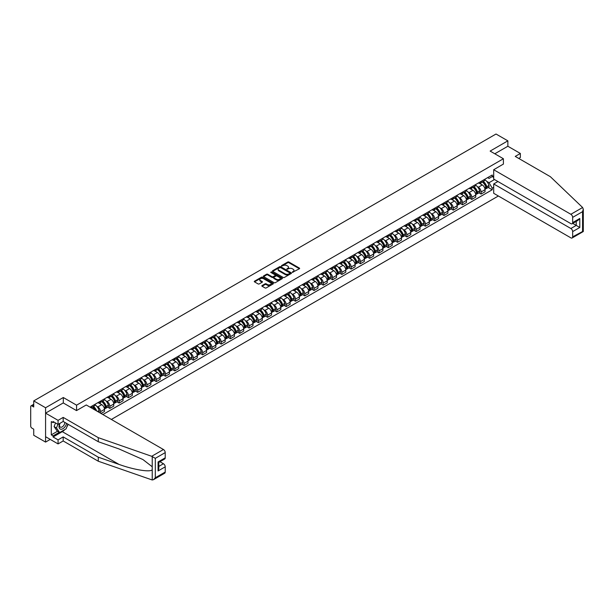 <?xml version="1.0" encoding="UTF-8"?>
<svg xmlns="http://www.w3.org/2000/svg" width="614" height="614" viewBox="0 0 614 614"><rect width="100%" height="100%" fill="white"/><g stroke="black" fill="none" stroke-linecap="round" stroke-linejoin="round"><path stroke-width="0.92" d="M292.379 272.347L299.402 268.771A0.829 0.476 0 0 0 299.402 268.095L288.895 262.024A0.829 0.476 0 0 0 287.728 262.024L281.519 265.609L281.519 266.077L283.138 265.616A2.64 1.527 0 0 1 286.876 265.616L287.751 266.123A2.64 1.527 0 0 1 288.526 267.197A2.64 1.527 0 0 1 287.751 268.28L286.953 269.216L288.572 268.748A2.64 1.527 0 0 1 292.31 268.748L293.185 269.254A2.64 1.527 0 0 1 293.96 270.337A2.64 1.527 0 0 1 293.185 271.411L292.379 272.347L292.379 271.879M262.086 285.556A0.829 0.476 0 0 0 262.086 286.231L265.041 287.935A0.829 0.476 0 0 0 266.207 287.935L273.1 283.96A0.829 0.476 0 0 0 273.1 283.284L262.585 277.213A0.829 0.476 0 0 0 261.418 277.213L254.526 281.189A0.829 0.476 0 0 0 254.526 281.864L258.087 283.921A0.829 0.476 0 0 0 259.254 283.921L262.201 282.217A0.829 0.476 0 0 0 262.201 281.542L260.436 280.529A2.21 1.274 0 0 1 259.791 279.623A2.21 1.274 0 0 1 261.157 278.449A2.21 1.274 0 0 1 263.559 278.725L270.482 282.716A2.21 1.274 0 0 1 271.127 283.622A2.21 1.274 0 0 1 269.769 284.796A2.21 1.274 0 0 1 267.359 284.52L266.207 283.852A0.829 0.476 0 0 0 265.041 283.852L262.086 285.556L262.086 286.231L265.041 284.543L265.041 283.852M76.573 405.171L63.303 397.511L45.574 407.75L33.732 400.911L496.02 134.013L507.862 140.844L490.133 151.082L503.403 158.742L76.573 405.171L76.573 410.566M283.2 277.451A0.829 0.476 0 0 0 284.366 277.451L291.259 273.468A0.829 0.476 0 0 0 291.259 272.793L280.744 266.729A0.829 0.476 0 0 0 279.577 266.729L272.685 270.705A0.829 0.476 0 0 0 272.685 271.38L283.2 277.451M270.904 272.478L282.164 278.718L275.287 282.693A0.829 0.476 0 0 1 274.12 282.693L263.606 276.622L263.606 275.947A0.829 0.476 0 0 0 263.606 276.622M263.606 275.947L266.553 274.243A0.829 0.476 0 0 1 267.727 274.243L271.987 276.707A0.829 0.476 0 0 0 273.153 276.707L275.11 275.579A0.829 0.476 0 0 0 275.11 274.903L270.674 272.34L271.488 271.872L282.179 278.042A0.829 0.476 0 0 1 282.179 278.71L282.179 278.042M45.574 407.75L45.574 442.095L33.732 435.265L33.732 429.178L31.89 428.119A1.681 0.975 -120 0 1 30.7 426.055L30.7 406.614A1.681 0.975 -120 0 1 31.045 405.846L33.732 404.296M111.349 419.446L498.376 195.996M45.574 442.095L50.248 439.401M33.732 400.911L33.732 406.99L31.89 405.923A1.681 0.975 -120 0 0 31.045 405.846M518.753 158.435L520.357 157.506L520.357 153.454L507.862 146.239L507.862 140.844M481.092 181.414A3.868 2.233 60 0 1 480.286 183.156L484.216 180.884A3.868 2.233 -120 0 0 485.014 179.15M477.362 186.648L478.352 187.224A3.868 2.233 60 0 1 481.092 191.959L485.014 189.695A3.868 2.233 -120 0 0 482.282 184.952L479.465 183.333M485.014 189.695L485.014 191.791L481.092 194.055L478.958 192.827M480.286 183.156A3.868 2.233 60 0 1 478.383 182.98M481.092 191.959L481.092 194.055M471.805 186.771A3.868 2.233 60 0 1 471.007 188.513L474.937 186.242A3.868 2.233 -120 0 0 475.735 184.507M469.679 198.184L471.805 199.412L475.735 197.148L475.735 195.052A3.868 2.233 -120 0 0 472.995 190.309L470.186 188.69M471.007 188.513A3.868 2.233 60 0 1 469.104 188.337M468.083 192.005L469.073 192.581A3.868 2.233 60 0 1 471.805 197.317L471.805 199.412M462.526 192.136A3.868 2.233 60 0 1 461.728 193.87L465.65 191.606A3.868 2.233 -120 0 0 466.456 189.864M460.4 203.541L462.526 204.777L466.456 202.505L466.456 200.41A3.868 2.233 -120 0 0 463.716 195.674L460.907 194.047M461.728 193.87A3.868 2.233 60 0 1 459.817 193.694M458.796 197.363L459.786 197.938A3.868 2.233 60 0 1 462.526 202.681L462.526 204.777M453.247 197.493A3.868 2.233 60 0 1 452.441 199.228L456.371 196.964A3.868 2.233 -120 0 0 457.169 195.221M451.113 208.906L453.247 210.134L457.169 207.862L457.169 205.767A3.868 2.233 -120 0 0 454.437 201.031L451.628 199.404M452.441 199.228A3.868 2.233 60 0 1 450.538 199.051M449.517 202.727L450.507 203.295A3.868 2.233 60 0 1 453.247 208.039L453.247 210.134M443.96 202.85A3.868 2.233 60 0 1 443.162 204.585L447.092 202.321A3.868 2.233 -120 0 0 447.89 200.586M441.834 214.263L443.96 215.491L447.89 213.227L447.89 211.132A3.868 2.233 -120 0 0 445.15 206.388L442.341 204.761M443.162 204.585A3.868 2.233 60 0 1 441.259 204.416M440.238 208.085L441.228 208.653A3.868 2.233 60 0 1 443.96 213.396L443.96 215.491M434.681 208.207A3.868 2.233 60 0 1 433.883 209.942L437.805 207.678A3.868 2.233 -120 0 0 438.611 205.943M432.555 219.62L434.681 220.848L438.611 218.584L438.611 216.489A3.868 2.233 -120 0 0 435.871 211.746L433.062 210.126M433.883 209.942A3.868 2.233 60 0 1 431.972 209.773M430.951 213.442L431.941 214.01A3.868 2.233 60 0 1 434.681 218.753L434.681 220.848M425.402 213.565A3.868 2.233 60 0 1 424.596 215.307L428.526 213.035A3.868 2.233 -120 0 0 429.324 211.3M423.269 224.977L425.402 226.205L429.324 223.941L429.324 221.846A3.868 2.233 -120 0 0 426.592 217.103L423.783 215.483M424.596 215.307A3.868 2.233 60 0 1 422.693 215.13M421.672 218.799L422.662 219.375A3.868 2.233 60 0 1 425.402 224.11L425.402 226.205M416.115 218.922A3.868 2.233 60 0 1 415.317 220.664L419.247 218.392A3.868 2.233 -120 0 0 420.045 216.658M413.989 230.334L416.115 231.57L420.045 229.298L420.045 227.203A3.868 2.233 -120 0 0 417.305 222.46L414.496 220.84M415.317 220.664A3.868 2.233 60 0 1 413.414 220.487M412.393 224.156L413.383 224.732A3.868 2.233 60 0 1 416.115 229.467L416.115 231.57M406.836 224.287A3.868 2.233 60 0 1 406.038 226.021L409.96 223.757A3.868 2.233 -120 0 0 410.766 222.015M404.71 235.699L406.836 236.927L410.766 234.655L410.766 232.56A3.868 2.233 -120 0 0 408.026 227.825L405.217 226.198M406.038 226.021A3.868 2.233 60 0 1 404.127 225.845M403.114 229.521L404.104 230.089A3.868 2.233 60 0 1 406.836 234.832L406.836 236.927M397.557 229.644A3.868 2.233 60 0 1 396.751 231.378L400.681 229.114A3.868 2.233 -120 0 0 401.479 227.372M395.424 241.056L397.557 242.284L401.479 240.013L401.479 237.917A3.868 2.233 -120 0 0 398.747 233.182L395.938 231.555M396.751 231.378A3.868 2.233 60 0 1 394.848 231.202M393.827 234.878L394.817 235.446A3.868 2.233 60 0 1 397.557 240.189L397.557 242.284M388.271 235.001A3.868 2.233 60 0 1 387.472 236.735L391.402 234.471A3.868 2.233 -120 0 0 392.2 232.737M386.145 246.414L388.278 247.642L392.2 245.377L392.2 243.282A3.868 2.233 -120 0 0 389.468 238.539L386.651 236.92M387.472 236.735A3.868 2.233 60 0 1 385.569 236.567M384.548 240.235L385.538 240.803A3.868 2.233 60 0 1 388.278 245.546L388.278 247.642M378.991 240.358A3.868 2.233 60 0 1 378.193 242.1L382.115 239.828A3.868 2.233 -120 0 0 382.921 238.094M376.866 251.771L378.991 252.999L382.921 250.735L382.921 248.639A3.868 2.233 -120 0 0 380.181 243.896L377.372 242.277M378.193 242.1A3.868 2.233 60 0 1 376.282 241.924M375.269 245.592L376.259 246.168A3.868 2.233 60 0 1 378.991 250.903L378.991 252.999M369.712 245.715A3.868 2.233 60 0 1 368.907 247.457L372.836 245.186A3.868 2.233 -120 0 0 373.634 243.451M367.579 257.128L369.712 258.356L373.642 256.092L373.642 253.996A3.868 2.233 -120 0 0 370.902 249.253L368.093 247.634M368.907 247.457A3.868 2.233 60 0 1 367.003 247.281M365.982 250.949L366.972 251.525A3.868 2.233 60 0 1 369.712 256.261L369.712 258.356M360.433 251.08A3.868 2.233 60 0 1 359.627 252.814L363.557 250.55A3.868 2.233 -120 0 0 364.355 248.808M358.3 262.485L360.433 263.721L364.355 261.449L364.355 259.354A3.868 2.233 -120 0 0 361.623 254.618L358.806 252.991M359.627 252.814A3.868 2.233 60 0 1 357.724 252.638M356.703 256.314L357.693 256.882A3.868 2.233 60 0 1 360.433 261.625L360.433 263.721M351.147 256.437A3.868 2.233 60 0 1 350.348 258.172L354.27 255.908A3.868 2.233 -120 0 0 355.076 254.165M349.021 267.85L351.147 269.078L355.076 266.806L355.076 264.711A3.868 2.233 -120 0 0 352.336 259.975L349.527 258.348M350.348 258.172A3.868 2.233 60 0 1 348.445 257.995M347.424 261.671L348.414 262.239A3.868 2.233 60 0 1 351.147 266.983L351.147 269.078M341.868 261.794A3.868 2.233 60 0 1 341.069 263.529L344.991 261.265A3.868 2.233 -120 0 0 345.797 259.53M339.734 273.207L341.868 274.435L345.797 272.171L345.797 270.076A3.868 2.233 -120 0 0 343.057 265.332L340.248 263.713M341.069 263.529A3.868 2.233 60 0 1 339.158 263.36M338.137 267.029L339.128 267.597A3.868 2.233 60 0 1 341.868 272.34L341.868 274.435M332.588 267.151A3.868 2.233 60 0 1 331.783 268.894L335.712 266.622A3.868 2.233 -120 0 0 336.51 264.887M330.455 278.564L332.588 279.792L336.51 277.528L336.51 275.433A3.868 2.233 -120 0 0 333.778 270.69L330.961 269.07M331.783 268.894A3.868 2.233 60 0 1 329.879 268.717M328.858 272.386L329.848 272.961A3.868 2.233 60 0 1 332.588 277.697L332.588 279.792M323.302 272.509A3.868 2.233 60 0 1 322.503 274.251L326.433 271.979A3.868 2.233 -120 0 0 327.231 270.244M321.176 283.921L323.302 285.149L327.231 282.885L327.231 280.79A3.868 2.233 -120 0 0 324.491 276.047L321.682 274.427M322.503 274.251A3.868 2.233 60 0 1 320.6 274.074M319.579 277.743L320.569 278.319A3.868 2.233 60 0 1 323.302 283.054L323.302 285.149M314.023 277.873A3.868 2.233 60 0 1 313.224 279.608L317.146 277.344A3.868 2.233 -120 0 0 317.952 275.602M311.897 289.278L314.023 290.514L317.952 288.242L317.952 286.147A3.868 2.233 -120 0 0 315.212 281.412L312.403 279.784M313.224 279.608A3.868 2.233 60 0 1 311.313 279.431M310.293 283.1L311.283 283.676A3.868 2.233 60 0 1 314.023 288.419L314.023 290.514M304.744 283.231A3.868 2.233 60 0 1 303.938 284.965L307.867 282.701A3.868 2.233 -120 0 0 308.665 280.959M302.61 294.643L304.744 295.871L308.665 293.599L308.665 291.504A3.868 2.233 -120 0 0 305.933 286.769L303.124 285.142M303.938 284.965A3.868 2.233 60 0 1 302.034 284.789M301.013 288.465L302.004 289.033A3.868 2.233 60 0 1 304.744 293.776L304.744 295.871M295.457 288.588A3.868 2.233 60 0 1 294.659 290.322L298.588 288.058A3.868 2.233 -120 0 0 299.386 286.324M293.331 300L295.457 301.228L299.386 298.964L299.386 296.869A3.868 2.233 -120 0 0 296.646 292.126L293.837 290.506M294.659 290.322A3.868 2.233 60 0 1 292.755 290.153M291.734 293.822L292.724 294.39A3.868 2.233 60 0 1 295.457 299.133L295.457 301.228M286.178 293.945A3.868 2.233 60 0 1 285.38 295.687L289.301 293.415A3.868 2.233 -120 0 0 290.107 291.681M284.052 305.358L286.178 306.586L290.107 304.321L290.107 302.226A3.868 2.233 -120 0 0 287.367 297.483L284.558 295.864M285.38 295.687A3.868 2.233 60 0 1 283.468 295.511M282.448 299.179L283.438 299.755A3.868 2.233 60 0 1 286.178 304.49L286.178 306.586M276.899 299.302A3.868 2.233 60 0 1 276.093 301.044L280.022 298.772A3.868 2.233 -120 0 0 280.821 297.038M274.765 310.715L276.899 311.943L280.821 309.679L280.821 307.583A3.868 2.233 -120 0 0 278.088 302.84L275.279 301.221M276.093 301.044A3.868 2.233 60 0 1 274.189 300.868M273.169 304.536L274.159 305.112A3.868 2.233 60 0 1 276.899 309.847L276.899 311.943M267.612 304.667A3.868 2.233 60 0 1 266.814 306.401L270.743 304.137A3.868 2.233 -120 0 0 271.541 302.395M265.486 316.072L267.612 317.308L271.541 315.036L271.541 312.94A3.868 2.233 -120 0 0 268.802 308.205L265.992 306.578M266.814 306.401A3.868 2.233 60 0 1 264.91 306.225M263.89 309.893L264.88 310.469A3.868 2.233 60 0 1 267.612 315.212L267.612 317.308M258.333 310.024A3.868 2.233 60 0 1 257.535 311.758L261.457 309.494A3.868 2.233 -120 0 0 262.262 307.752M256.207 321.437L258.333 322.665L262.262 320.393L262.262 318.298A3.868 2.233 -120 0 0 259.522 313.562L256.713 311.935M257.535 311.758A3.868 2.233 60 0 1 255.624 311.582M254.61 315.258L255.601 315.826A3.868 2.233 60 0 1 258.333 320.569L258.333 322.665M249.054 315.381A3.868 2.233 60 0 1 248.248 317.116L252.177 314.852A3.868 2.233 -120 0 0 252.976 313.117M246.92 326.794L249.054 328.022L252.976 325.758L252.976 323.662A3.868 2.233 -120 0 0 250.243 318.919L247.434 317.292M248.248 317.116A3.868 2.233 60 0 1 246.344 316.947M245.324 320.615L246.314 321.183A3.868 2.233 60 0 1 249.054 325.927L249.054 328.022M239.775 320.738A3.868 2.233 60 0 1 238.969 322.473L242.898 320.209A3.868 2.233 -120 0 0 243.697 318.474M237.641 332.151L239.775 333.379L243.697 331.115L243.697 329.02A3.868 2.233 -120 0 0 240.964 324.276L238.148 322.657M238.969 322.473A3.868 2.233 60 0 1 237.065 322.304M236.045 325.973L237.035 326.541A3.868 2.233 60 0 1 239.775 331.284L239.775 333.379M230.488 326.095A3.868 2.233 60 0 1 229.69 327.838L233.612 325.566A3.868 2.233 -120 0 0 234.418 323.831M228.362 337.508L230.488 338.736L234.418 336.472L234.418 334.377A3.868 2.233 -120 0 0 231.678 329.634L228.868 328.014M229.69 327.838A3.868 2.233 60 0 1 227.786 327.661M226.766 331.33L227.756 331.905A3.868 2.233 60 0 1 230.488 336.641L230.488 338.736M221.209 331.453A3.868 2.233 60 0 1 220.403 333.195L224.333 330.923A3.868 2.233 -120 0 0 225.138 329.188M219.075 342.865L221.209 344.093L225.138 341.829L225.138 339.734A3.868 2.233 -120 0 0 222.398 334.991L219.589 333.371M220.403 333.195A3.868 2.233 60 0 1 218.5 333.018M217.479 336.687L218.469 337.263A3.868 2.233 60 0 1 221.209 341.998L221.209 344.093M211.93 336.817A3.868 2.233 60 0 1 211.124 338.552L215.053 336.288A3.868 2.233 -120 0 0 215.852 334.546M209.796 348.222L211.93 349.458L215.852 347.186L215.852 345.091A3.868 2.233 -120 0 0 213.119 340.356L210.303 338.728M211.124 338.552A3.868 2.233 60 0 1 209.221 338.375M208.2 342.052L209.19 342.62A3.868 2.233 60 0 1 211.93 347.363L211.93 349.458M202.643 342.175A3.868 2.233 60 0 1 201.845 343.909L205.767 341.645A3.868 2.233 -120 0 0 206.573 339.903M200.517 353.587L202.643 354.815L206.573 352.543L206.573 350.448A3.868 2.233 -120 0 0 203.833 345.713L201.024 344.086M201.845 343.909A3.868 2.233 60 0 1 199.941 343.733M198.921 347.409L199.911 347.977A3.868 2.233 60 0 1 202.643 352.72L202.643 354.815M193.364 347.532A3.868 2.233 60 0 1 192.566 349.266L196.488 347.002A3.868 2.233 -120 0 0 197.294 345.268M191.238 358.944L193.364 360.172L197.294 357.908L197.294 355.813A3.868 2.233 -120 0 0 194.554 351.07L191.745 349.45M192.566 349.266A3.868 2.233 60 0 1 190.655 349.097M189.634 352.766L190.624 353.334A3.868 2.233 60 0 1 193.364 358.077L193.364 360.172M184.085 352.889A3.868 2.233 60 0 1 183.279 354.631L187.209 352.359A3.868 2.233 -120 0 0 188.007 350.625M181.951 364.302L184.085 365.53L188.007 363.265L188.007 361.17A3.868 2.233 -120 0 0 185.274 356.427L182.458 354.808M183.279 354.631A3.868 2.233 60 0 1 181.376 354.455M180.355 358.123L181.345 358.699A3.868 2.233 60 0 1 184.085 363.434L184.085 365.53M174.798 358.246A3.868 2.233 60 0 1 174 359.988L177.93 357.716A3.868 2.233 -120 0 0 178.728 355.982M172.672 369.659L174.798 370.887L178.728 368.623L178.728 366.527A3.868 2.233 -120 0 0 175.988 361.784L173.179 360.165M174 359.988A3.868 2.233 60 0 1 172.097 359.812M171.076 363.48L172.066 364.056A3.868 2.233 60 0 1 174.798 368.791L174.798 370.887M165.519 363.611A3.868 2.233 60 0 1 164.721 365.345L168.643 363.081A3.868 2.233 -120 0 0 169.449 361.339M163.393 375.016L165.519 376.252L169.449 373.98L169.449 371.884A3.868 2.233 -120 0 0 166.709 367.149L163.9 365.522M164.721 365.345A3.868 2.233 60 0 1 162.81 365.169M161.789 368.845L162.779 369.413A3.868 2.233 60 0 1 165.519 374.156L165.519 376.252M156.24 368.968A3.868 2.233 60 0 1 155.434 370.702L159.364 368.438A3.868 2.233 -120 0 0 160.162 366.696M154.106 380.381L156.24 381.609L160.162 379.337L160.162 377.242A3.868 2.233 -120 0 0 157.43 372.506L154.621 370.879M155.434 370.702A3.868 2.233 60 0 1 153.531 370.526M152.51 374.202L153.5 374.77A3.868 2.233 60 0 1 156.24 379.513L156.24 381.609M146.953 374.325A3.868 2.233 60 0 1 146.155 376.06L150.085 373.796A3.868 2.233 -120 0 0 150.883 372.061M144.827 385.738L146.953 386.966L150.883 384.702L150.883 382.606A3.868 2.233 -120 0 0 148.143 377.863L145.334 376.244M146.155 376.06A3.868 2.233 60 0 1 144.252 375.891M143.231 379.559L144.221 380.127A3.868 2.233 60 0 1 146.953 384.871L146.953 386.966M137.674 379.682A3.868 2.233 60 0 1 136.876 381.424L140.798 379.153A3.868 2.233 -120 0 0 141.604 377.418M135.548 391.095L137.674 392.323L141.604 390.059L141.604 387.964A3.868 2.233 -120 0 0 138.864 383.22L136.055 381.601M136.876 381.424A3.868 2.233 60 0 1 134.965 381.248M133.952 384.917L134.942 385.492A3.868 2.233 60 0 1 137.674 390.228L137.674 392.323M128.395 385.039A3.868 2.233 60 0 1 127.589 386.782L131.519 384.51A3.868 2.233 -120 0 0 132.317 382.775M126.261 396.452L128.395 397.68L132.317 395.416L132.317 393.321A3.868 2.233 -120 0 0 129.585 388.578L126.776 386.958M127.589 386.782A3.868 2.233 60 0 1 125.686 386.605M124.665 390.274L125.655 390.849A3.868 2.233 60 0 1 128.395 395.585L128.395 397.68M119.108 390.404A3.868 2.233 60 0 1 118.31 392.139L122.24 389.875A3.868 2.233 -120 0 0 123.038 388.132M116.982 401.809L119.108 403.045L123.038 400.773L123.038 398.678A3.868 2.233 -120 0 0 120.306 393.942L117.489 392.315M118.31 392.139A3.868 2.233 60 0 1 116.407 391.962M115.386 395.631L116.376 396.207A3.868 2.233 60 0 1 119.108 400.95L119.108 403.045M109.829 395.761A3.868 2.233 60 0 1 109.031 397.496L112.953 395.232A3.868 2.233 -120 0 0 113.759 393.49M107.703 407.174L109.829 408.402L113.759 406.13L113.759 404.035A3.868 2.233 -120 0 0 111.019 399.3L108.21 397.672M109.031 397.496A3.868 2.233 60 0 1 107.12 397.319M106.107 400.996L107.097 401.564A3.868 2.233 60 0 1 109.829 406.307L109.829 408.402M100.55 401.119A3.868 2.233 60 0 1 99.744 402.853L103.674 400.589A3.868 2.233 -120 0 0 104.472 398.854M101.026 413.483L104.472 411.495L104.472 409.4A3.868 2.233 -120 0 0 101.74 404.657L98.931 403.03M99.744 402.853A3.868 2.233 60 0 1 97.841 402.684M96.82 406.353L97.81 406.921A3.868 2.233 60 0 1 100.55 411.664L100.55 413.207M91.179 407.803L94.395 405.946A3.868 2.233 -120 0 0 95.193 404.212M91.271 406.476A3.868 2.233 60 0 1 90.979 407.688M493.702 177.461L492.213 176.609L489.059 178.428L487.662 177.623M486.641 181.291L489.059 182.688L494.508 179.541M493.702 187.285L492.213 188.145L489.059 182.688M102.868 414.55L492.213 189.764L492.213 188.145M493.702 175.75L492.213 176.609L492.213 174.99L90.081 407.166M503.403 158.742L503.403 164.138M63.303 397.511L63.303 402.976M488.237 187.47L492.213 189.764M292.617 272.432L293.185 272.102A2.64 1.527 0 0 0 293.96 271.02L293.96 270.337M288.526 267.197L288.526 267.888A2.64 1.527 0 0 1 287.751 268.963L287.183 269.293M299.402 268.095L299.402 268.771L288.895 262.708A0.829 0.476 0 0 0 287.728 262.708L281.749 266.161M291.259 272.793L291.259 273.468L280.744 267.412A0.829 0.476 0 0 0 279.577 267.412L272.7 271.388L272.685 270.705M289.8 273.368L289.8 272.9L280.575 267.574L278.909 268.057A2.64 1.527 0 0 0 278.134 269.139A2.64 1.527 0 0 0 278.909 270.214L285.211 273.859A2.64 1.527 0 0 0 288.948 273.859L289.8 273.368L289.8 274.059L289.8 273.583M278.134 269.139L278.134 269.822A2.64 1.527 0 0 0 278.909 270.904L278.909 270.214M289.8 274.059L288.948 274.542A2.64 1.527 0 0 1 285.211 274.542L278.909 270.904M263.621 276.63L266.553 274.934L266.553 274.243M275.356 275.241L275.356 275.924A0.829 0.476 0 0 1 275.11 276.262L273.153 277.398A0.829 0.476 0 0 1 271.987 277.398L267.727 274.934A0.829 0.476 0 0 0 266.553 274.934M276.407 279.263A2.21 1.274 0 0 0 278.817 279.539A2.21 1.274 0 0 0 280.184 278.357A2.21 1.274 0 0 0 279.531 277.459L277.098 276.047A0.829 0.476 0 0 0 275.932 276.047L273.974 277.183A0.829 0.476 0 0 0 273.974 277.85L276.407 279.263L276.407 279.946A2.21 1.274 0 0 0 278.817 280.222A2.21 1.274 0 0 0 280.184 279.048L280.184 278.357M273.729 277.52L273.729 278.203A0.829 0.476 0 0 0 273.974 278.541L273.974 277.85M276.407 279.946L273.974 278.541M271.127 283.622L271.127 284.305A2.21 1.274 0 0 1 269.769 285.487A2.21 1.274 0 0 1 267.359 285.211L266.207 284.543A0.829 0.476 0 0 0 265.041 284.543M259.791 279.623L259.791 280.314A2.21 1.274 0 0 0 260.436 281.212L260.436 280.529M262.193 282.225L260.436 281.212M273.084 283.96L262.585 277.896A0.829 0.476 0 0 0 261.418 277.896L254.534 281.872L254.526 281.189M482.55 181.844A5.303 3.062 60 0 1 482.573 181.859A5.303 3.062 60 0 1 486.065 186.618L486.096 186.725A1.028 0.599 60 0 1 485.935 187.539A1.028 0.599 60 0 1 485.912 187.546M482.32 181.982A6.393 3.692 60 0 1 485.835 187.255L485.866 187.37A2.126 1.228 60 0 1 485.528 189.035L484.999 189.342M485.889 188.567A2.126 1.228 -120 0 0 486.48 188.483A2.126 1.228 -120 0 0 486.818 186.817L486.787 186.71A6.393 3.692 -120 0 0 483.272 181.429M484.937 179.825A6.393 3.692 60 0 1 488.959 185.451L488.99 185.566A2.126 1.228 60 0 1 488.652 187.232L486.48 188.483M480.14 183.225A6.393 3.692 60 0 1 481.476 184.484M484.584 184.499L485.398 184.968M582.617 207.509L583.3 209.174L582.563 211.661L572.655 217.379A2.525 1.458 -120 0 0 570.866 214.286L582.617 207.509L550.344 176.678L515.238 156.409L520.357 153.454M497.923 181.521L493.702 183.954L493.702 193.303L570.866 237.856A2.525 1.458 -120 0 0 572.133 237.979A2.525 1.458 -120 0 0 572.655 236.82L572.655 231.601A2.525 1.458 -120 0 0 570.866 228.508L576.224 225.415L579.793 227.479L572.655 231.601M493.702 183.954L570.866 228.508M503.403 164.068L493.702 169.733L493.702 179.081L570.866 223.634A2.525 1.458 -120 0 0 572.133 223.757A2.525 1.458 -120 0 0 572.655 222.598L572.655 217.379M493.702 169.733L570.866 214.286M507.862 146.239L494.8 153.784M572.739 223.404L576.224 225.415L576.224 221.393M572.655 222.598L579.793 218.477L578.012 220.365L572.133 223.757M572.655 236.82L582.939 231.317M64.915 429.524A9.463 5.465 -60 0 1 62.29 431.657L53.073 436.976L58.069 439.862L63.188 436.907L98.286 457.177L98.286 461.229L152.226 479.987L153.531 479.657L155.319 477.769L165.22 472.051A2.525 1.458 60 0 1 164.698 473.21L153.531 479.657M98.286 457.177L119.039 464.414C133.775 469.771 150.284 472.435 152.226 469.764L152.226 466.77L142.955 459.564L119.039 448.957L98.286 441.719L63.188 421.45L58.069 424.404L53.073 421.519L53.073 422.624L51.284 421.588L51.284 434.85L53.073 435.879L59.259 432.31M58.069 439.862L58.069 443.922L45.574 436.707L45.574 413.138L63.242 402.938L76.512 410.597L86.267 404.964L163.439 449.517A2.525 1.458 60 0 1 165.22 452.61L165.22 457.829A2.525 1.458 60 0 1 164.698 458.988L158.819 462.38L158.819 468.467L158.082 470.953L158.082 461.951C159.041 462.511 159.041 462.511 158.082 461.951L165.22 457.829M63.188 436.907L63.188 440.967L58.069 443.922M98.286 461.229L63.188 440.967M165.22 452.61L155.319 458.328L151.689 456.294L98.286 437.667L63.188 417.397L58.069 420.352L58.069 424.404M58.069 420.352L45.574 413.138M53.073 436.976L53.073 435.879M63.188 417.397L63.188 421.45M98.286 437.667L98.286 441.719M158.819 466.402L163.439 463.739A2.525 1.458 60 0 1 165.22 466.832L165.22 472.051M163.439 463.739L159.955 461.728M68.139 424.312A9.463 5.465 -60 0 1 66.796 427.045M54.024 422.071L53.073 422.624M51.284 434.85L57.478 431.274M59.773 423.422A5.472 3.154 120 0 0 59.021 426.5A5.472 3.154 120 0 0 62.321 429.009A5.472 3.154 120 0 0 66.588 423.422M60.065 423.253A3.745 2.164 120 0 0 59.535 425.395A3.745 2.164 120 0 0 60.31 427.106A3.745 2.164 120 0 0 63.173 426.131A3.745 2.164 120 0 0 64.831 422.401M67.908 424.182L66.097 428.841L59.673 432.548L57.294 431.174L54.086 426.607L55.513 422.931M59.673 432.548L56.465 427.981L57.893 424.305M54.086 426.607L56.465 427.981M473.271 187.209A5.303 3.062 60 0 1 473.294 187.224A5.303 3.062 60 0 1 476.786 191.975L476.817 192.09A1.028 0.599 60 0 1 476.648 192.896A1.028 0.599 60 0 1 476.625 192.911M473.033 187.339A6.393 3.692 60 0 1 476.548 192.612L476.579 192.727A2.126 1.228 60 0 1 476.249 194.392L475.72 194.699M476.61 193.924A2.126 1.228 -120 0 0 477.201 193.84A2.126 1.228 -120 0 0 477.531 192.174L477.5 192.067A6.393 3.692 -120 0 0 473.985 186.786M475.65 185.182A6.393 3.692 60 0 1 479.672 190.808L479.703 190.923A2.126 1.228 60 0 1 479.373 192.589L477.201 193.84M470.854 188.582A6.393 3.692 60 0 1 472.189 189.849M475.297 189.856L476.119 190.325M463.984 192.566A5.303 3.062 60 0 1 464.015 192.581A5.303 3.062 60 0 1 467.5 197.332L467.53 197.447A1.028 0.599 60 0 1 467.369 198.253A1.028 0.599 60 0 1 467.346 198.268M463.754 192.696A6.393 3.692 60 0 1 467.269 197.977L467.3 198.084A2.126 1.228 60 0 1 466.962 199.75L466.44 200.057M467.331 199.281A2.126 1.228 -120 0 0 467.914 199.205A2.126 1.228 -120 0 0 468.252 197.531L468.221 197.424A6.393 3.692 -120 0 0 464.706 192.151M466.371 190.547A6.393 3.692 60 0 1 470.393 196.173L470.424 196.28A2.126 1.228 60 0 1 470.086 197.946L467.914 199.205M461.574 193.947A6.393 3.692 60 0 1 462.91 195.206M466.018 195.214L466.832 195.682M454.705 197.923A5.303 3.062 60 0 1 454.728 197.938A5.303 3.062 60 0 1 458.221 202.697L458.251 202.804A1.028 0.599 60 0 1 458.09 203.61A1.028 0.599 60 0 1 458.067 203.625M454.475 198.053A6.393 3.692 60 0 1 457.99 203.334L458.021 203.441A2.126 1.228 60 0 1 457.683 205.107L457.154 205.414M458.044 204.639A2.126 1.228 -120 0 0 458.635 204.562A2.126 1.228 -120 0 0 458.973 202.896L458.942 202.781A6.393 3.692 -120 0 0 455.427 197.508M457.092 195.904A6.393 3.692 60 0 1 461.114 201.53L461.145 201.638A2.126 1.228 60 0 1 460.807 203.311L458.635 204.562M452.295 199.304A6.393 3.692 60 0 1 453.631 200.563M456.739 200.571L457.553 201.047M445.426 203.28A5.303 3.062 60 0 1 445.449 203.295A5.303 3.062 60 0 1 448.941 208.054L448.972 208.161A1.028 0.599 60 0 1 448.803 208.975A1.028 0.599 60 0 1 448.78 208.983M445.188 203.418A6.393 3.692 60 0 1 448.704 208.691L448.734 208.798A2.126 1.228 60 0 1 448.404 210.472L447.875 210.771M448.765 209.996A2.126 1.228 -120 0 0 449.356 209.919A2.126 1.228 -120 0 0 449.686 208.253L449.655 208.138A6.393 3.692 -120 0 0 446.148 202.866M447.813 201.262A6.393 3.692 60 0 1 451.827 206.887L451.858 206.995A2.126 1.228 60 0 1 451.528 208.668L449.356 209.919M443.009 204.662A6.393 3.692 60 0 1 444.344 205.92M447.452 205.928L448.274 206.404M436.14 208.637A5.303 3.062 60 0 1 436.17 208.653A5.303 3.062 60 0 1 439.655 213.411L439.685 213.518A1.028 0.599 60 0 1 439.524 214.332A1.028 0.599 60 0 1 439.501 214.34M435.909 208.775A6.393 3.692 60 0 1 439.424 214.048L439.455 214.163A2.126 1.228 60 0 1 439.117 215.829L438.596 216.136M439.486 215.361A2.126 1.228 -120 0 0 440.069 215.276A2.126 1.228 -120 0 0 440.407 213.611L440.376 213.503A6.393 3.692 -120 0 0 436.861 208.223M438.526 206.619A6.393 3.692 60 0 1 442.548 212.244L442.579 212.36A2.126 1.228 60 0 1 442.241 214.025L440.069 215.276M433.73 210.019A6.393 3.692 60 0 1 435.065 211.277M438.173 211.293L438.987 211.761M426.86 213.994A5.303 3.062 60 0 1 426.891 214.01A5.303 3.062 60 0 1 430.376 218.768L430.406 218.883A1.028 0.599 60 0 1 430.245 219.689A1.028 0.599 60 0 1 430.222 219.705M426.63 214.132A6.393 3.692 60 0 1 430.145 219.405L430.176 219.52A2.126 1.228 60 0 1 429.838 221.186L429.309 221.493M430.199 220.718A2.126 1.228 -120 0 0 430.79 220.633A2.126 1.228 -120 0 0 431.128 218.968L431.097 218.86A6.393 3.692 -120 0 0 427.582 213.58M429.247 211.976A6.393 3.692 60 0 1 433.269 217.602L433.3 217.717A2.126 1.228 60 0 1 432.962 219.382L430.79 220.633M424.451 215.376A6.393 3.692 60 0 1 425.786 216.642M428.894 216.65L429.708 217.118M417.581 219.359A5.303 3.062 60 0 1 417.604 219.375A5.303 3.062 60 0 1 421.097 224.125L421.127 224.24A1.028 0.599 60 0 1 420.966 225.046A1.028 0.599 60 0 1 420.943 225.062M417.351 219.49A6.393 3.692 60 0 1 420.859 224.77L420.897 224.877A2.126 1.228 60 0 1 420.559 226.543L420.03 226.85M420.92 226.075A2.126 1.228 -120 0 0 421.511 225.998A2.126 1.228 -120 0 0 421.849 224.325L421.81 224.217A6.393 3.692 -120 0 0 418.303 218.945M419.968 217.341A6.393 3.692 60 0 1 423.982 222.966L424.013 223.074A2.126 1.228 60 0 1 423.683 224.739L421.511 225.998M415.164 220.741A6.393 3.692 60 0 1 416.499 221.999M419.608 222.007L420.429 222.475M408.295 224.716A5.303 3.062 60 0 1 408.325 224.732A5.303 3.062 60 0 1 411.81 229.49L411.841 229.598A1.028 0.599 60 0 1 411.679 230.403A1.028 0.599 60 0 1 411.656 230.419M408.064 224.847A6.393 3.692 60 0 1 411.58 230.127L411.61 230.235A2.126 1.228 60 0 1 411.273 231.9L410.751 232.207M411.641 231.432A2.126 1.228 -120 0 0 412.232 231.355A2.126 1.228 -120 0 0 412.562 229.682L412.531 229.575A6.393 3.692 -120 0 0 409.016 224.302M410.682 222.698A6.393 3.692 60 0 1 414.703 228.324L414.734 228.431A2.126 1.228 60 0 1 414.396 230.096L412.232 231.355M405.885 226.098A6.393 3.692 60 0 1 407.22 227.357M410.329 227.364L411.142 227.832M399.016 230.073A5.303 3.062 60 0 1 399.046 230.089A5.303 3.062 60 0 1 402.531 234.847L402.561 234.955A1.028 0.599 60 0 1 402.4 235.768A1.028 0.599 60 0 1 402.377 235.776M398.785 230.204A6.393 3.692 60 0 1 402.3 235.484L402.331 235.592A2.126 1.228 60 0 1 401.993 237.265L401.464 237.564M402.362 236.789A2.126 1.228 -120 0 0 402.945 236.712A2.126 1.228 -120 0 0 403.283 235.047L403.252 234.932A6.393 3.692 -120 0 0 399.737 229.659M401.402 228.055A6.393 3.692 60 0 1 405.424 233.681L405.455 233.788A2.126 1.228 60 0 1 405.117 235.461L402.945 236.712M396.606 231.455A6.393 3.692 60 0 1 397.941 232.714M401.049 232.721L401.863 233.197M389.736 235.431A5.303 3.062 60 0 1 389.76 235.446A5.303 3.062 60 0 1 393.252 240.204L393.282 240.312A1.028 0.599 60 0 1 393.121 241.125A1.028 0.599 60 0 1 393.098 241.133M389.506 235.569A6.393 3.692 60 0 1 393.014 240.841L393.052 240.949A2.126 1.228 60 0 1 392.714 242.622L392.185 242.929M393.075 242.154A2.126 1.228 -120 0 0 393.666 242.069A2.126 1.228 -120 0 0 394.004 240.404L393.973 240.297A6.393 3.692 -120 0 0 390.458 235.016M392.123 233.412A6.393 3.692 60 0 1 396.137 239.038L396.176 239.145A2.126 1.228 60 0 1 395.838 240.818L393.666 242.069M387.319 236.812A6.393 3.692 60 0 1 388.654 238.071M391.77 238.086L392.584 238.554M380.457 240.788A5.303 3.062 60 0 1 380.48 240.803A5.303 3.062 60 0 1 383.965 245.562L384.003 245.677A1.028 0.599 60 0 1 383.834 246.483A1.028 0.599 60 0 1 383.811 246.498M380.219 240.926A6.393 3.692 60 0 1 383.735 246.199L383.765 246.314A2.126 1.228 60 0 1 383.435 247.979L382.906 248.286M383.796 247.511A2.126 1.228 -120 0 0 384.387 247.427A2.126 1.228 -120 0 0 384.717 245.761L384.686 245.654A6.393 3.692 -120 0 0 381.171 240.373M382.837 238.769A6.393 3.692 60 0 1 386.858 244.395L386.889 244.51A2.126 1.228 60 0 1 386.559 246.176L384.387 247.427M378.04 242.169A6.393 3.692 60 0 1 379.375 243.436M382.484 243.443L383.297 243.911M371.171 246.153A5.303 3.062 60 0 1 371.201 246.168A5.303 3.062 60 0 1 374.686 250.919L374.717 251.034A1.028 0.599 60 0 1 374.555 251.84A1.028 0.599 60 0 1 374.532 251.855M370.94 246.283A6.393 3.692 60 0 1 374.456 251.563L374.486 251.671A2.126 1.228 60 0 1 374.149 253.336L373.619 253.643M374.517 252.868A2.126 1.228 -120 0 0 375.1 252.791A2.126 1.228 -120 0 0 375.438 251.118L375.407 251.011A6.393 3.692 -120 0 0 371.892 245.73M373.558 244.134A6.393 3.692 60 0 1 377.579 249.76L377.61 249.867A2.126 1.228 60 0 1 377.272 251.533L375.1 252.791M368.761 247.526A6.393 3.692 60 0 1 370.096 248.793M373.205 248.8L374.018 249.269M361.892 251.51A5.303 3.062 60 0 1 361.915 251.525A5.303 3.062 60 0 1 365.407 256.284L365.437 256.391A1.028 0.599 60 0 1 365.276 257.197A1.028 0.599 60 0 1 365.253 257.212M361.661 251.64A6.393 3.692 60 0 1 365.176 256.921L365.207 257.028A2.126 1.228 60 0 1 364.869 258.694L364.34 259.001M365.23 258.225A2.126 1.228 -120 0 0 365.821 258.149A2.126 1.228 -120 0 0 366.159 256.475L366.128 256.368A6.393 3.692 -120 0 0 362.613 251.095M364.279 249.491A6.393 3.692 60 0 1 368.3 255.117L368.331 255.224A2.126 1.228 60 0 1 367.993 256.89L365.821 258.149M359.482 252.891A6.393 3.692 60 0 1 360.817 254.15M363.925 254.158L364.739 254.626M352.613 256.867A5.303 3.062 60 0 1 352.636 256.882A5.303 3.062 60 0 1 356.128 261.641L356.158 261.748A1.028 0.599 60 0 1 355.99 262.562A1.028 0.599 60 0 1 355.966 262.569M352.375 256.997A6.393 3.692 60 0 1 355.89 262.278L355.92 262.385A2.126 1.228 60 0 1 355.59 264.058L355.061 264.358M355.951 263.583A2.126 1.228 -120 0 0 356.542 263.506A2.126 1.228 -120 0 0 356.872 261.84L356.841 261.725A6.393 3.692 -120 0 0 353.326 256.452M354.992 254.848A6.393 3.692 60 0 1 359.013 260.474L359.044 260.582A2.126 1.228 60 0 1 358.714 262.255L356.542 263.506M350.195 258.248A6.393 3.692 60 0 1 351.53 259.507M354.639 259.515L355.46 259.991M343.326 262.224A5.303 3.062 60 0 1 343.356 262.239A5.303 3.062 60 0 1 346.841 266.998L346.872 267.105A1.028 0.599 60 0 1 346.71 267.919A1.028 0.599 60 0 1 346.687 267.927M343.096 262.362A6.393 3.692 60 0 1 346.611 267.635L346.641 267.742A2.126 1.228 60 0 1 346.304 269.416L345.774 269.715M346.672 268.947A2.126 1.228 -120 0 0 347.255 268.863A2.126 1.228 -120 0 0 347.593 267.197L347.562 267.082A6.393 3.692 -120 0 0 344.047 261.81M345.713 260.206A6.393 3.692 60 0 1 349.734 265.831L349.765 265.939A2.126 1.228 60 0 1 349.427 267.612L347.255 268.863M340.916 263.606A6.393 3.692 60 0 1 342.251 264.864M345.36 264.872L346.173 265.348M334.047 267.581A5.303 3.062 60 0 1 334.07 267.597A5.303 3.062 60 0 1 337.562 272.355L337.593 272.462A1.028 0.599 60 0 1 337.431 273.276A1.028 0.599 60 0 1 337.408 273.291M333.816 267.719A6.393 3.692 60 0 1 337.332 272.992L337.362 273.107A2.126 1.228 60 0 1 337.025 274.773L336.495 275.08M337.385 274.304A2.126 1.228 -120 0 0 337.976 274.22A2.126 1.228 -120 0 0 338.314 272.555L338.283 272.447A6.393 3.692 -120 0 0 334.768 267.167M336.434 265.563A6.393 3.692 60 0 1 340.455 271.188L340.486 271.304A2.126 1.228 60 0 1 340.148 272.969L337.976 274.22M331.637 268.963A6.393 3.692 60 0 1 332.972 270.221M336.081 270.237L336.894 270.705M324.768 272.946A5.303 3.062 60 0 1 324.791 272.961A5.303 3.062 60 0 1 328.283 277.712L328.313 277.827A1.028 0.599 60 0 1 328.145 278.633A1.028 0.599 60 0 1 328.122 278.649M324.53 273.077A6.393 3.692 60 0 1 328.045 278.349L328.076 278.464A2.126 1.228 60 0 1 327.746 280.13L327.216 280.437M328.106 279.662A2.126 1.228 -120 0 0 328.697 279.585A2.126 1.228 -120 0 0 329.027 277.912L328.997 277.804A6.393 3.692 -120 0 0 325.481 272.524M327.147 270.928A6.393 3.692 60 0 1 331.169 276.553L331.199 276.661A2.126 1.228 60 0 1 330.869 278.326L328.697 279.585M322.35 274.32A6.393 3.692 60 0 1 323.685 275.586M326.794 275.594L327.615 276.062M315.481 278.303A5.303 3.062 60 0 1 315.512 278.319A5.303 3.062 60 0 1 318.996 283.077L319.027 283.184A1.028 0.599 60 0 1 318.866 283.99A1.028 0.599 60 0 1 318.843 284.006M315.251 278.434A6.393 3.692 60 0 1 318.766 283.714L318.796 283.822A2.126 1.228 60 0 1 318.459 285.487L317.937 285.794M318.827 285.019A2.126 1.228 -120 0 0 319.41 284.942A2.126 1.228 -120 0 0 319.748 283.269L319.717 283.161A6.393 3.692 -120 0 0 316.202 277.889M317.868 276.285A6.393 3.692 60 0 1 321.889 281.91L321.92 282.018A2.126 1.228 60 0 1 321.582 283.683L319.41 284.942M313.071 279.685A6.393 3.692 60 0 1 314.406 280.943M317.515 280.951L318.328 281.419M306.202 283.66A5.303 3.062 60 0 1 306.232 283.676A5.303 3.062 60 0 1 309.717 288.434L309.748 288.542A1.028 0.599 60 0 1 309.586 289.347A1.028 0.599 60 0 1 309.563 289.363M305.972 283.791A6.393 3.692 60 0 1 309.487 289.071L309.517 289.179A2.126 1.228 60 0 1 309.18 290.852L308.65 291.151M309.54 290.376A2.126 1.228 -120 0 0 310.131 290.299A2.126 1.228 -120 0 0 310.469 288.634L310.438 288.519A6.393 3.692 -120 0 0 306.923 283.246M308.589 281.642A6.393 3.692 60 0 1 312.61 287.268L312.641 287.375A2.126 1.228 60 0 1 312.303 289.048L310.131 290.299M303.792 285.042A6.393 3.692 60 0 1 305.127 286.301M308.236 286.308L309.049 286.784M296.923 289.017A5.303 3.062 60 0 1 296.946 289.033A5.303 3.062 60 0 1 300.438 293.791L300.469 293.899A1.028 0.599 60 0 1 300.307 294.712A1.028 0.599 60 0 1 300.277 294.72M296.692 289.156A6.393 3.692 60 0 1 300.2 294.428L300.231 294.536A2.126 1.228 60 0 1 299.901 296.209L299.371 296.508M300.261 295.733A2.126 1.228 -120 0 0 300.852 295.656A2.126 1.228 -120 0 0 301.182 293.991L301.152 293.876A6.393 3.692 -120 0 0 297.644 288.603M299.31 286.999A6.393 3.692 60 0 1 303.324 292.625L303.354 292.732A2.126 1.228 60 0 1 303.024 294.405L300.852 295.656M294.505 290.399A6.393 3.692 60 0 1 295.841 291.658M298.949 291.665L299.77 292.141M287.636 294.375A5.303 3.062 60 0 1 287.667 294.39A5.303 3.062 60 0 1 291.151 299.148L291.182 299.256A1.028 0.599 60 0 1 291.021 300.069A1.028 0.599 60 0 1 290.998 300.077M287.406 294.513A6.393 3.692 60 0 1 290.921 299.786L290.952 299.901A2.126 1.228 60 0 1 290.614 301.566L290.092 301.873M290.982 301.098A2.126 1.228 -120 0 0 291.566 301.013A2.126 1.228 -120 0 0 291.903 299.348L291.873 299.241A6.393 3.692 -120 0 0 288.357 293.96M290.023 292.356A6.393 3.692 60 0 1 294.045 297.982L294.075 298.097A2.126 1.228 60 0 1 293.738 299.762L291.566 301.013M285.226 295.756A6.393 3.692 60 0 1 286.561 297.015M289.67 297.03L290.483 297.498M278.357 299.739A5.303 3.062 60 0 1 278.388 299.755A5.303 3.062 60 0 1 281.872 304.506L281.903 304.621A1.028 0.599 60 0 1 281.742 305.427A1.028 0.599 60 0 1 281.719 305.442M278.127 299.87A6.393 3.692 60 0 1 281.642 305.143L281.673 305.258A2.126 1.228 60 0 1 281.335 306.923L280.805 307.23M281.696 306.455A2.126 1.228 -120 0 0 282.286 306.371A2.126 1.228 -120 0 0 282.624 304.705L282.593 304.598A6.393 3.692 -120 0 0 279.078 299.317M280.744 297.713A6.393 3.692 60 0 1 284.766 303.339L284.796 303.454A2.126 1.228 60 0 1 284.459 305.12L282.286 306.371M275.947 301.113A6.393 3.692 60 0 1 277.282 302.38M280.391 302.387L281.204 302.856M269.078 305.097A5.303 3.062 60 0 1 269.101 305.112A5.303 3.062 60 0 1 272.593 309.863L272.624 309.978A1.028 0.599 60 0 1 272.462 310.784A1.028 0.599 60 0 1 272.439 310.799M268.848 305.227A6.393 3.692 60 0 1 272.355 310.507L272.393 310.615A2.126 1.228 60 0 1 272.056 312.28L271.526 312.587M272.416 311.812A2.126 1.228 -120 0 0 273.007 311.735A2.126 1.228 -120 0 0 273.345 310.062L273.307 309.955A6.393 3.692 -120 0 0 269.799 304.682M271.465 303.078A6.393 3.692 60 0 1 275.479 308.704L275.517 308.811A2.126 1.228 60 0 1 275.179 310.477L273.007 311.735M266.66 306.478A6.393 3.692 60 0 1 267.996 307.737M271.104 307.744L271.925 308.213M259.791 310.454A5.303 3.062 60 0 1 259.822 310.469A5.303 3.062 60 0 1 263.306 315.228L263.337 315.335A1.028 0.599 60 0 1 263.176 316.141A1.028 0.599 60 0 1 263.153 316.156M259.561 310.584A6.393 3.692 60 0 1 263.076 315.865L263.107 315.972A2.126 1.228 60 0 1 262.769 317.638L262.247 317.945M263.137 317.169A2.126 1.228 -120 0 0 263.728 317.093A2.126 1.228 -120 0 0 264.058 315.427L264.028 315.312A6.393 3.692 -120 0 0 260.513 310.039M262.178 308.435A6.393 3.692 60 0 1 266.2 314.061L266.23 314.168A2.126 1.228 60 0 1 265.893 315.834L263.728 317.093M257.381 311.835A6.393 3.692 60 0 1 258.717 313.094M261.825 313.102L262.638 313.57M250.512 315.811A5.303 3.062 60 0 1 250.543 315.826A5.303 3.062 60 0 1 254.027 320.585L254.058 320.692A1.028 0.599 60 0 1 253.897 321.506A1.028 0.599 60 0 1 253.874 321.513M250.282 315.949A6.393 3.692 60 0 1 253.797 321.222L253.828 321.329A2.126 1.228 60 0 1 253.49 323.002L252.96 323.302M253.858 322.527A2.126 1.228 -120 0 0 254.442 322.45A2.126 1.228 -120 0 0 254.779 320.784L254.749 320.669A6.393 3.692 -120 0 0 251.233 315.396M252.899 313.792A6.393 3.692 60 0 1 256.921 319.418L256.951 319.526A2.126 1.228 60 0 1 256.614 321.199L254.442 322.45M248.102 317.192A6.393 3.692 60 0 1 249.438 318.451M252.546 318.459L253.359 318.935M241.233 321.168A5.303 3.062 60 0 1 241.256 321.183A5.303 3.062 60 0 1 244.748 325.942L244.779 326.049A1.028 0.599 60 0 1 244.618 326.863A1.028 0.599 60 0 1 244.595 326.871M241.003 321.306A6.393 3.692 60 0 1 244.518 326.579L244.549 326.686A2.126 1.228 60 0 1 244.211 328.36L243.681 328.667M244.572 327.891A2.126 1.228 -120 0 0 245.163 327.807A2.126 1.228 -120 0 0 245.5 326.141L245.47 326.034A6.393 3.692 -120 0 0 241.954 320.754M243.62 319.15A6.393 3.692 60 0 1 247.634 324.775L247.672 324.89A2.126 1.228 60 0 1 247.335 326.556L245.163 327.807M238.815 322.55A6.393 3.692 60 0 1 240.151 323.808M243.267 323.824L244.08 324.292M231.954 326.525A5.303 3.062 60 0 1 231.977 326.541A5.303 3.062 60 0 1 235.461 331.299L235.5 331.414A1.028 0.599 60 0 1 235.331 332.22A1.028 0.599 60 0 1 235.308 332.235M231.716 326.663A6.393 3.692 60 0 1 235.231 331.936L235.262 332.051A2.126 1.228 60 0 1 234.932 333.717L234.402 334.024M235.292 333.248A2.126 1.228 -120 0 0 235.883 333.164A2.126 1.228 -120 0 0 236.213 331.499L236.183 331.391A6.393 3.692 -120 0 0 232.668 326.111M234.333 324.507A6.393 3.692 60 0 1 238.355 330.132L238.386 330.248A2.126 1.228 60 0 1 238.055 331.913L235.883 333.164M229.536 327.907A6.393 3.692 60 0 1 230.872 329.173M233.98 329.181L234.794 329.649M222.667 331.89A5.303 3.062 60 0 1 222.698 331.905A5.303 3.062 60 0 1 226.182 336.656L226.213 336.771A1.028 0.599 60 0 1 226.052 337.577A1.028 0.599 60 0 1 226.029 337.593M222.437 332.021A6.393 3.692 60 0 1 225.952 337.301L225.983 337.408A2.126 1.228 60 0 1 225.645 339.074L225.115 339.381M226.013 338.606A2.126 1.228 -120 0 0 226.597 338.529A2.126 1.228 -120 0 0 226.934 336.856L226.904 336.748A6.393 3.692 -120 0 0 223.389 331.468M225.054 329.871A6.393 3.692 60 0 1 229.076 335.497L229.106 335.605A2.126 1.228 60 0 1 228.769 337.27L226.597 338.529M220.257 333.272A6.393 3.692 60 0 1 221.593 334.53M224.701 334.538L225.515 335.006M213.388 337.247A5.303 3.062 60 0 1 213.411 337.263A5.303 3.062 60 0 1 216.903 342.021L216.934 342.128A1.028 0.599 60 0 1 216.773 342.934A1.028 0.599 60 0 1 216.75 342.95M213.158 337.378A6.393 3.692 60 0 1 216.673 342.658L216.704 342.765A2.126 1.228 60 0 1 216.366 344.431L215.836 344.738M216.727 343.963A2.126 1.228 -120 0 0 217.318 343.886A2.126 1.228 -120 0 0 217.655 342.213L217.625 342.105A6.393 3.692 -120 0 0 214.109 336.833M215.775 335.229A6.393 3.692 60 0 1 219.797 340.854L219.827 340.962A2.126 1.228 60 0 1 219.49 342.627L217.318 343.886M210.978 338.629A6.393 3.692 60 0 1 212.314 339.887M215.422 339.895L216.235 340.363M204.109 342.604A5.303 3.062 60 0 1 204.132 342.62A5.303 3.062 60 0 1 207.624 347.378L207.655 347.486A1.028 0.599 60 0 1 207.486 348.299A1.028 0.599 60 0 1 207.463 348.307M203.871 342.735A6.393 3.692 60 0 1 207.386 348.015L207.417 348.123A2.126 1.228 60 0 1 207.087 349.796L206.557 350.095M207.448 349.32A2.126 1.228 -120 0 0 208.039 349.243A2.126 1.228 -120 0 0 208.369 347.578L208.338 347.463A6.393 3.692 -120 0 0 204.823 342.19M206.488 340.586A6.393 3.692 60 0 1 210.51 346.212L210.541 346.319A2.126 1.228 60 0 1 210.211 347.992L208.039 349.243M201.691 343.986A6.393 3.692 60 0 1 203.027 345.245M206.135 345.252L206.956 345.728M194.822 347.961A5.303 3.062 60 0 1 194.853 347.977A5.303 3.062 60 0 1 198.337 352.735L198.368 352.843A1.028 0.599 60 0 1 198.207 353.656A1.028 0.599 60 0 1 198.184 353.664M194.592 348.1A6.393 3.692 60 0 1 198.107 353.372L198.138 353.48A2.126 1.228 60 0 1 197.8 355.153L197.271 355.46M198.168 354.685A2.126 1.228 -120 0 0 198.752 354.6A2.126 1.228 -120 0 0 199.089 352.935L199.059 352.827A6.393 3.692 -120 0 0 195.544 347.547M197.209 345.943A6.393 3.692 60 0 1 201.231 351.569L201.262 351.676A2.126 1.228 60 0 1 200.924 353.349L198.752 354.6M192.412 349.343A6.393 3.692 60 0 1 193.748 350.602M196.856 350.609L197.67 351.085M185.543 353.319A5.303 3.062 60 0 1 185.566 353.334A5.303 3.062 60 0 1 189.058 358.092L189.089 358.208A1.028 0.599 60 0 1 188.928 359.013A1.028 0.599 60 0 1 188.905 359.029M185.313 353.457A6.393 3.692 60 0 1 188.828 358.729L188.859 358.845A2.126 1.228 60 0 1 188.521 360.51L187.991 360.817M188.882 360.042A2.126 1.228 -120 0 0 189.473 359.957A2.126 1.228 -120 0 0 189.81 358.292L189.78 358.185A6.393 3.692 -120 0 0 186.265 352.904M187.93 351.3A6.393 3.692 60 0 1 191.952 356.926L191.982 357.041A2.126 1.228 60 0 1 191.645 358.706L189.473 359.957M183.133 354.7A6.393 3.692 60 0 1 184.469 355.966M187.577 355.974L188.391 356.442M176.264 358.683A5.303 3.062 60 0 1 176.287 358.699A5.303 3.062 60 0 1 179.779 363.45L179.81 363.565A1.028 0.599 60 0 1 179.641 364.371A1.028 0.599 60 0 1 179.618 364.386M176.026 358.814A6.393 3.692 60 0 1 179.541 364.094L179.572 364.202A2.126 1.228 60 0 1 179.242 365.867L178.712 366.174M179.603 365.399A2.126 1.228 -120 0 0 180.194 365.322A2.126 1.228 -120 0 0 180.524 363.649L180.493 363.542A6.393 3.692 -120 0 0 176.978 358.261M178.643 356.665A6.393 3.692 60 0 1 182.665 362.291L182.696 362.398A2.126 1.228 60 0 1 182.366 364.064L180.194 365.322M173.846 360.057A6.393 3.692 60 0 1 175.182 361.324M178.29 361.331L179.111 361.799M166.977 364.041A5.303 3.062 60 0 1 167.008 364.056A5.303 3.062 60 0 1 170.492 368.814L170.523 368.922A1.028 0.599 60 0 1 170.362 369.728A1.028 0.599 60 0 1 170.339 369.743M166.747 364.171A6.393 3.692 60 0 1 170.262 369.451L170.293 369.559A2.126 1.228 60 0 1 169.955 371.224L169.433 371.531M170.324 370.756A2.126 1.228 -120 0 0 170.907 370.679A2.126 1.228 -120 0 0 171.245 369.006L171.214 368.899A6.393 3.692 -120 0 0 167.699 363.626M169.364 362.022A6.393 3.692 60 0 1 173.386 367.648L173.417 367.755A2.126 1.228 60 0 1 173.079 369.421L170.907 370.679M164.567 365.422A6.393 3.692 60 0 1 165.903 366.681M169.011 366.688L169.825 367.157M157.698 369.398A5.303 3.062 60 0 1 157.729 369.413A5.303 3.062 60 0 1 161.213 374.172L161.244 374.279A1.028 0.599 60 0 1 161.083 375.093A1.028 0.599 60 0 1 161.06 375.1M157.468 369.528A6.393 3.692 60 0 1 160.983 374.809L161.014 374.916A2.126 1.228 60 0 1 160.676 376.589L160.147 376.889M161.037 376.113A2.126 1.228 -120 0 0 161.628 376.037A2.126 1.228 -120 0 0 161.966 374.371L161.935 374.256A6.393 3.692 -120 0 0 158.42 368.983M160.085 367.379A6.393 3.692 60 0 1 164.107 373.005L164.138 373.112A2.126 1.228 60 0 1 163.8 374.786L161.628 376.037M155.288 370.779A6.393 3.692 60 0 1 156.624 372.038M159.732 372.046L160.546 372.521M148.419 374.755A5.303 3.062 60 0 1 148.442 374.77A5.303 3.062 60 0 1 151.934 379.529L151.965 379.636A1.028 0.599 60 0 1 151.804 380.45A1.028 0.599 60 0 1 151.773 380.457M148.189 374.893A6.393 3.692 60 0 1 151.696 380.166L151.727 380.273A2.126 1.228 60 0 1 151.397 381.946L150.867 382.246M151.758 381.478A2.126 1.228 -120 0 0 152.349 381.394A2.126 1.228 -120 0 0 152.686 379.728L152.648 379.613A6.393 3.692 -120 0 0 149.141 374.34M150.806 372.736A6.393 3.692 60 0 1 154.82 378.362L154.851 378.47A2.126 1.228 60 0 1 154.521 380.143L152.349 381.394M146.002 376.136A6.393 3.692 60 0 1 147.337 377.395M150.445 377.403L151.267 377.879M139.132 380.112A5.303 3.062 60 0 1 139.163 380.127A5.303 3.062 60 0 1 142.648 384.886L142.678 384.993A1.028 0.599 60 0 1 142.517 385.807A1.028 0.599 60 0 1 142.494 385.815M138.902 380.25A6.393 3.692 60 0 1 142.417 385.523L142.448 385.638A2.126 1.228 60 0 1 142.11 387.304L141.588 387.611M142.479 386.835A2.126 1.228 -120 0 0 143.062 386.751A2.126 1.228 -120 0 0 143.4 385.085L143.369 384.978A6.393 3.692 -120 0 0 139.854 379.698M141.519 378.094A6.393 3.692 60 0 1 145.541 383.719L145.572 383.834A2.126 1.228 60 0 1 145.234 385.5L143.062 386.751M136.722 381.494A6.393 3.692 60 0 1 138.058 382.752M141.166 382.768L141.98 383.236M129.853 385.477A5.303 3.062 60 0 1 129.884 385.492A5.303 3.062 60 0 1 133.368 390.243L133.399 390.358A1.028 0.599 60 0 1 133.238 391.164A1.028 0.599 60 0 1 133.215 391.179M129.623 385.607A6.393 3.692 60 0 1 133.138 390.88L133.169 390.995A2.126 1.228 60 0 1 132.831 392.661L132.302 392.968M133.192 392.192A2.126 1.228 -120 0 0 133.783 392.116A2.126 1.228 -120 0 0 134.121 390.443L134.09 390.335A6.393 3.692 -120 0 0 130.575 385.055M132.24 383.458A6.393 3.692 60 0 1 136.262 389.076L136.293 389.192A2.126 1.228 60 0 1 135.955 390.857L133.783 392.116M127.443 386.851A6.393 3.692 60 0 1 128.779 388.117M131.887 388.125L132.701 388.593M120.574 390.834A5.303 3.062 60 0 1 120.597 390.849A5.303 3.062 60 0 1 124.089 395.608L124.12 395.715A1.028 0.599 60 0 1 123.959 396.521A1.028 0.599 60 0 1 123.936 396.537M120.344 390.964A6.393 3.692 60 0 1 123.851 396.245L123.89 396.352A2.126 1.228 60 0 1 123.552 398.018L123.023 398.325M123.913 397.55A2.126 1.228 -120 0 0 124.504 397.473A2.126 1.228 -120 0 0 124.842 395.8L124.803 395.692A6.393 3.692 -120 0 0 121.296 390.42M122.961 388.815A6.393 3.692 60 0 1 126.975 394.441L127.014 394.549A2.126 1.228 60 0 1 126.676 396.214L124.504 397.473M118.157 392.216A6.393 3.692 60 0 1 119.492 393.474M122.6 393.482L123.422 393.95M111.287 396.191A5.303 3.062 60 0 1 111.318 396.207A5.303 3.062 60 0 1 114.803 400.965L114.833 401.072A1.028 0.599 60 0 1 114.672 401.878A1.028 0.599 60 0 1 114.649 401.894M111.057 396.322A6.393 3.692 60 0 1 114.572 401.602L114.603 401.709A2.126 1.228 60 0 1 114.265 403.375L113.743 403.682M114.634 402.907A2.126 1.228 -120 0 0 115.225 402.83A2.126 1.228 -120 0 0 115.555 401.165L115.524 401.049A6.393 3.692 -120 0 0 112.009 395.777M113.674 394.173A6.393 3.692 60 0 1 117.696 399.798L117.727 399.906A2.126 1.228 60 0 1 117.389 401.579L115.225 402.83M108.878 397.573A6.393 3.692 60 0 1 110.213 398.831M113.321 398.839L114.135 399.315M102.008 401.548A5.303 3.062 60 0 1 102.039 401.564A5.303 3.062 60 0 1 105.524 406.322L105.554 406.43A1.028 0.599 60 0 1 105.393 407.243A1.028 0.599 60 0 1 105.37 407.251M101.778 401.686A6.393 3.692 60 0 1 105.293 406.959L105.324 407.067A2.126 1.228 60 0 1 104.986 408.74L104.457 409.039M105.355 408.264A2.126 1.228 -120 0 0 105.938 408.187A2.126 1.228 -120 0 0 106.276 406.522L106.245 406.407A6.393 3.692 -120 0 0 102.73 401.134M104.395 399.53A6.393 3.692 60 0 1 108.417 405.156L108.448 405.263A2.126 1.228 60 0 1 108.11 406.936L105.938 408.187M99.598 402.93A6.393 3.692 60 0 1 100.934 404.189M104.042 404.196L104.856 404.672M92.729 406.905A5.303 3.062 60 0 1 92.752 406.921A5.303 3.062 60 0 1 95.792 410.459M95.116 404.887A6.393 3.692 60 0 1 99.138 410.513L99.169 410.628A2.126 1.228 60 0 1 98.892 412.255M96.705 410.989A6.393 3.692 -120 0 0 93.451 406.491M92.499 407.044A6.393 3.692 60 0 1 95.047 410.029M94.763 409.561L95.577 410.029M100.55 411.664L104.472 409.4M109.829 406.307L113.759 404.035M119.108 400.95L123.038 398.678M128.395 395.585L132.317 393.321M137.674 390.228L141.604 387.964M146.953 384.871L150.883 382.606M156.24 379.513L160.162 377.242M165.519 374.156L169.449 371.884M174.798 368.791L178.728 366.527M184.085 363.434L188.007 361.17M193.364 358.077L197.294 355.813M202.643 352.72L206.573 350.448M211.93 347.363L215.852 345.091M221.209 341.998L225.138 339.734M230.488 336.641L234.418 334.377M239.775 331.284L243.697 329.02M249.054 325.927L252.976 323.662M258.333 320.569L262.262 318.298M267.612 315.212L271.541 312.94M276.899 309.847L280.821 307.583M286.178 304.49L290.107 302.226M295.457 299.133L299.386 296.869M304.744 293.776L308.665 291.504M314.023 288.419L317.952 286.147M323.302 283.054L327.231 280.79M332.588 277.697L336.51 275.433M341.868 272.34L345.797 270.076M351.147 266.983L355.076 264.711M360.433 261.625L364.355 259.354M369.712 256.261L373.642 253.996M378.991 250.903L382.921 248.639M388.278 245.546L392.2 243.282M397.557 240.189L401.479 237.917M406.836 234.832L410.766 232.56M416.115 229.467L420.045 227.203M425.402 224.11L429.324 221.846M434.681 218.753L438.611 216.489M443.96 213.396L447.89 211.132M453.247 208.039L457.169 205.767M462.526 202.681L466.456 200.41M471.805 197.317L475.735 195.052M97.81 406.921L101.74 404.657M107.097 401.564L111.019 399.3M116.376 396.207L120.306 393.942M125.655 390.849L129.585 388.578M134.942 385.492L138.864 383.22M144.221 380.127L148.143 377.863M153.5 374.77L157.43 372.506M162.779 369.413L166.709 367.149M172.066 364.056L175.988 361.784M181.345 358.699L185.274 356.427M190.624 353.334L194.554 351.07M199.911 347.977L203.833 345.713M209.19 342.62L213.119 340.356M218.469 337.263L222.398 334.991M227.756 331.905L231.678 329.634M237.035 326.541L240.964 324.276M246.314 321.183L250.243 318.919M255.601 315.826L259.522 313.562M264.88 310.469L268.802 308.205M274.159 305.112L278.088 302.84M283.438 299.755L287.367 297.483M292.724 294.39L296.646 292.126M302.004 289.033L305.933 286.769M311.283 283.676L315.212 281.412M320.569 278.319L324.491 276.047M329.848 272.961L333.778 270.69M339.128 267.597L343.057 265.332M348.414 262.239L352.336 259.975M357.693 256.882L361.623 254.618M366.972 251.525L370.902 249.253M376.259 246.168L380.181 243.896M385.538 240.803L389.468 238.539M394.817 235.446L398.747 233.182M404.104 230.089L408.026 227.825M413.383 224.732L417.305 222.46M422.662 219.375L426.592 217.103M431.941 214.01L435.871 211.746M441.228 208.653L445.15 206.388M450.507 203.295L454.437 201.031M459.786 197.938L463.716 195.674M469.073 192.581L472.995 190.309M478.352 187.224L482.282 184.952M33.732 404.864L31.89 405.923M293.185 272.102L293.185 271.411M286.953 269.216L286.953 268.74M287.751 268.963L287.751 268.28M281.519 266.077L281.519 265.609M287.728 262.708L287.728 262.024M288.895 262.708L288.895 262.024M279.577 267.412L279.577 266.729M280.744 267.412L280.744 266.729M285.211 274.542L285.211 273.859M288.948 274.542L288.948 273.859M267.727 274.934L267.727 274.243M271.987 277.398L271.987 276.707M273.153 277.398L273.153 276.707M275.11 276.262L275.11 275.579M271.488 272.555L271.488 271.872M266.207 284.543L266.207 283.852M267.359 285.211L267.359 284.52M262.201 282.217L262.201 281.542M261.418 277.896L261.418 277.213M262.585 277.896L262.585 277.213M273.1 283.96L273.1 283.284M484.699 188.037L485.866 187.37M486.818 186.817L488.99 185.566M486.787 186.71L488.959 185.451M484.661 187.93L485.835 187.255M582.563 231.102L582.563 211.661M579.793 218.477L579.793 227.479M152.226 479.987L152.226 469.764M152.226 466.77L152.226 456.547M155.319 458.328L155.319 477.769M165.22 466.832L158.082 470.953M151.689 456.294L163.439 449.517M62.29 431.657L119.039 464.414M475.42 193.395L476.579 192.727M477.531 192.174L479.703 190.923M477.5 192.067L479.672 190.808M475.382 193.295L476.863 192.428M466.141 198.752L467.3 198.084M468.252 197.531L470.424 196.28M468.221 197.424L470.393 196.173M466.095 198.652L467.584 197.785M456.854 204.117L458.021 203.441M458.973 202.896L461.145 201.638M458.942 202.781L461.114 201.53M456.816 204.009L457.99 203.334M447.575 209.474L448.734 208.798M449.686 208.253L451.858 206.995M449.655 208.138L451.827 206.887M447.537 209.366L449.018 208.499M438.296 214.831L439.455 214.163M440.407 213.611L442.579 212.36M440.376 213.503L442.548 212.244M438.25 214.723L439.739 213.856M429.009 220.188L430.176 219.52M431.128 218.968L433.3 217.717M431.097 218.86L433.269 217.602M428.971 220.081L430.46 219.221M419.73 225.545L420.897 224.877M421.849 224.325L424.013 223.074M421.81 224.217L423.982 222.966M419.692 225.445L421.173 224.578M410.451 230.91L411.61 230.235M412.562 229.682L414.734 228.431M412.531 229.575L414.703 228.324M410.413 230.803L411.894 229.935M401.165 236.267L402.331 235.592M403.283 235.047L405.455 233.788M403.252 234.932L405.424 233.681M401.126 236.16L402.615 235.292M391.885 241.624L393.052 240.949M394.004 240.404L396.176 239.145M393.973 240.297L396.137 239.038M391.847 241.517L393.328 240.65M382.606 246.981L383.765 246.314M384.717 245.761L386.889 244.51M384.686 245.654L386.858 244.395M382.568 246.874L383.735 246.199M373.32 252.339L374.486 251.671M375.438 251.118L377.61 249.867M375.407 251.011L377.579 249.76M373.281 252.239L374.77 251.372M364.041 257.703L365.207 257.028M366.159 256.475L368.331 255.224M366.128 256.368L368.3 255.117M364.002 257.596L365.483 256.729M354.762 263.061L355.92 262.385M356.872 261.84L359.044 260.582M356.841 261.725L359.013 260.474M354.723 262.953L355.89 262.278M345.475 268.418L346.641 267.742M347.593 267.197L349.765 265.939M347.562 267.082L349.734 265.831M345.436 268.31L346.925 267.443M336.196 273.775L337.362 273.107M338.314 272.555L340.486 271.304M338.283 272.447L340.455 271.188M336.157 273.667L337.646 272.8M326.917 279.132L328.076 278.464M329.027 277.912L331.199 276.661M328.997 277.804L331.169 276.553M326.878 279.032L328.36 278.165M317.638 284.489L318.796 283.822M319.748 283.269L321.92 282.018M319.717 283.161L321.889 281.91M317.591 284.389L319.08 283.522M308.351 289.854L309.517 289.179M310.469 288.634L312.641 287.375M310.438 288.519L312.61 287.268M308.312 289.747L309.801 288.879M299.072 295.211L300.231 294.536M301.182 293.991L303.354 292.732M301.152 293.876L303.324 292.625M299.033 295.104L300.515 294.236M289.793 300.568L290.952 299.901M291.903 299.348L294.075 298.097M291.873 299.241L294.045 297.982M289.747 300.461L291.236 299.594M280.506 305.925L281.673 305.258M282.624 304.705L284.796 303.454M282.593 304.598L284.766 303.339M280.468 305.826L281.642 305.143M271.227 311.283L272.393 310.615M273.345 310.062L275.517 308.811M273.307 309.955L275.479 308.704M271.188 311.183L272.67 310.316M261.948 316.647L263.107 315.972M264.058 315.427L266.23 314.168M264.028 315.312L266.2 314.061M261.909 316.54L263.391 315.673M252.661 322.005L253.828 321.329M254.779 320.784L256.951 319.526M254.749 320.669L256.921 319.418M252.623 321.897L253.797 321.222M243.382 327.362L244.549 326.686M245.5 326.141L247.672 324.89M245.47 326.034L247.634 324.775M243.344 327.254L244.825 326.387M234.103 332.719L235.262 332.051M236.213 331.499L238.386 330.248M236.183 331.391L238.355 330.132M234.064 332.611L235.546 331.752M224.816 338.076L225.983 337.408M226.934 336.856L229.106 335.605M226.904 336.748L229.076 335.497M224.778 337.976L225.952 337.301M215.537 343.441L216.704 342.765M217.655 342.213L219.827 340.962M217.625 342.105L219.797 340.854M215.499 343.333L216.988 342.466M206.258 348.798L207.417 348.123M208.369 347.578L210.541 346.319M208.338 347.463L210.51 346.212M206.22 348.691L207.701 347.823M196.971 354.155L198.138 353.48M199.089 352.935L201.262 351.676M199.059 352.827L201.231 351.569M196.933 354.048L198.422 353.18M187.692 359.512L188.859 358.845M189.81 358.292L191.982 357.041M189.78 358.185L191.952 356.926M187.654 359.405L188.828 358.729M178.413 364.869L179.572 364.202M180.524 363.649L182.696 362.398M180.493 363.542L182.665 362.291M178.375 364.77L179.541 364.094M169.134 370.234L170.293 369.559M171.245 369.006L173.417 367.755M171.214 368.899L173.386 367.648M169.088 370.127L170.577 369.26M159.847 375.591L161.014 374.916M161.966 374.371L164.138 373.112M161.935 374.256L164.107 373.005M159.809 375.484L161.298 374.617M150.568 380.949L151.727 380.273M152.686 379.728L154.851 378.47M152.648 379.613L154.82 378.362M150.53 380.841L151.696 380.166M141.289 386.306L142.448 385.638M143.4 385.085L145.572 383.834M143.369 384.978L145.541 383.719M141.243 386.198L142.732 385.331M132.002 391.663L133.169 390.995M134.121 390.443L136.293 389.192M134.09 390.335L136.262 389.076M131.964 391.563L133.453 390.696M122.723 397.02L123.89 396.352M124.842 395.8L127.014 394.549M124.803 395.692L126.975 394.441M122.685 396.92L123.851 396.245M113.444 402.385L114.603 401.709M115.555 401.165L117.727 399.906M115.524 401.049L117.696 399.798M113.406 402.277L114.887 401.41M104.157 407.742L105.324 407.067M106.276 406.522L108.448 405.263M106.245 406.407L108.417 405.156M104.119 407.635L105.608 406.767M97.618 411.518L99.169 410.628M97.511 411.457L99.138 410.513M289.969 273.821L289.969 273.13M583.3 209.174L583.3 231.532L572.133 237.979"/></g></svg>
